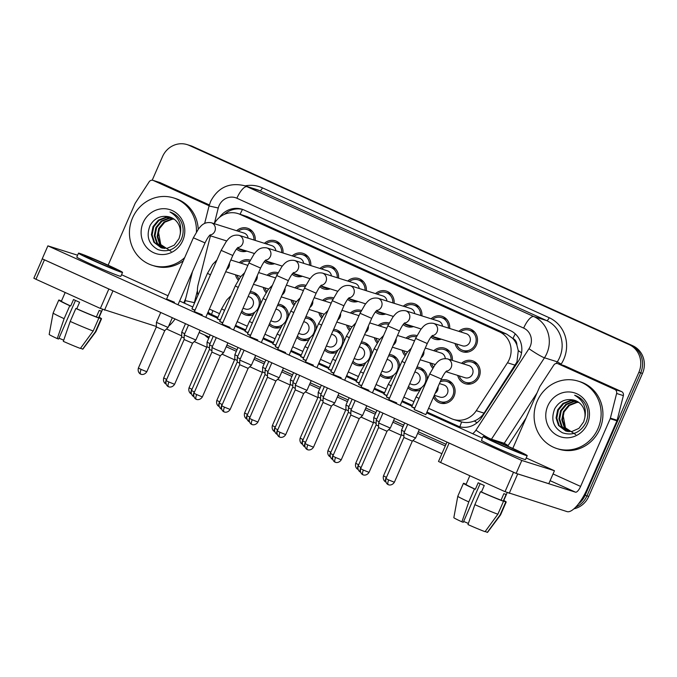 <?xml version="1.0" encoding="UTF-8"?>
<svg xmlns="http://www.w3.org/2000/svg" width="677" height="677" viewBox="0 0 677 677"><rect width="100%" height="100%" fill="white"/><g stroke="black" fill="none" stroke-linecap="round" stroke-linejoin="round"><path stroke-width="1.02" d="M253.003 314.695A12.017 11.331 107.5 0 1 245.658 315A12.017 11.331 107.5 0 1 241.249 312.309M280.786 327.27A12.017 11.331 107.5 0 1 273.432 327.583A12.017 11.331 107.5 0 1 269.023 324.892M336.342 352.429A12.017 11.331 107.5 0 1 328.997 352.734A12.017 11.331 107.5 0 1 324.588 350.051M364.124 365.005A12.017 11.331 107.5 0 1 356.771 365.318A12.017 11.331 107.5 0 1 352.362 362.627M391.907 377.588A12.017 11.331 107.5 0 1 384.553 377.893A12.017 11.331 107.5 0 1 380.144 375.21M419.681 390.164A12.017 11.331 107.5 0 1 412.335 390.477A12.017 11.331 107.5 0 1 407.918 387.786M308.568 339.846A12.017 11.331 107.5 0 1 301.214 340.159A12.017 11.331 107.5 0 1 296.805 337.468M440.922 380.102A12.017 11.331 107.5 0 1 447.328 380.127A12.017 11.331 107.5 0 1 454.047 396.265A12.017 11.331 107.5 0 1 440.109 403.052A12.017 11.331 107.5 0 1 433.466 397.171M321.626 317.843A12.017 11.331 107.5 0 1 318.833 312.529M238.287 280.1A12.017 11.331 107.5 0 1 235.494 274.794M266.069 292.684A12.017 11.331 107.5 0 1 263.277 287.37M293.843 305.259A12.017 11.331 107.5 0 1 291.051 299.953M349.4 330.418A12.017 11.331 107.5 0 1 346.616 325.112M432.738 368.153A12.017 11.331 107.5 0 1 429.954 362.847M404.964 355.577A12.017 11.331 107.5 0 1 402.172 350.263M377.182 343.002A12.017 11.331 107.5 0 1 374.389 337.688M461.553 363.287A12.017 11.331 107.5 0 1 472.419 360.773A12.017 11.331 107.5 0 1 479.138 376.92A12.017 11.331 107.5 0 1 465.201 383.707A12.017 11.331 107.5 0 1 457.728 375.422M441.294 339.169A12.017 11.331 107.5 0 1 434.736 339.202A12.017 11.331 107.5 0 1 430.97 337.112M413.52 326.593A12.017 11.331 107.5 0 1 406.953 326.619A12.017 11.331 107.5 0 1 403.187 324.528M385.738 314.018A12.017 11.331 107.5 0 1 379.171 314.043A12.017 11.331 107.5 0 1 375.413 311.953M357.964 301.434A12.017 11.331 107.5 0 1 351.397 301.46A12.017 11.331 107.5 0 1 347.631 299.369M330.181 288.859A12.017 11.331 107.5 0 1 323.614 288.884A12.017 11.331 107.5 0 1 319.849 286.794M302.399 276.275A12.017 11.331 107.5 0 1 295.832 276.301A12.017 11.331 107.5 0 1 292.075 274.21M274.625 263.7A12.017 11.331 107.5 0 1 268.058 263.725A12.017 11.331 107.5 0 1 264.292 261.635M246.843 251.116A12.017 11.331 107.5 0 1 240.276 251.15A12.017 11.331 107.5 0 1 236.51 249.06M458.862 331.358A12.017 11.331 107.5 0 1 469.728 328.853A12.017 11.331 107.5 0 1 476.447 344.991A12.017 11.331 107.5 0 1 462.509 351.778A12.017 11.331 107.5 0 1 455.046 343.501M428.6 408.316L451.314 418.606A21.207 19.997 -72.5 0 0 453.438 419.41L461.655 421.966C465.869 422.998 470.092 422.66 474.332 420.967C478.36 419.359 481.601 416.753 484.047 413.131L516.957 361.958L518.277 350.627L516.856 344.999A7.066 6.668 -72.5 0 0 512.988 338.517A21.207 7.032 -65.6 0 1 515.256 333.863M453.438 419.41A21.207 19.997 -72.5 0 0 476.278 410.685L507.479 362.77A21.207 19.997 -72.5 0 0 509.231 359.521A21.207 19.997 -72.5 0 0 499.491 331.848L240.064 214.381A21.207 19.997 -72.5 0 0 237.949 213.568A21.207 19.997 -72.5 0 0 214.262 223.689M512.988 338.517L512.667 338.373A21.207 19.997 107.5 0 1 516.856 344.999M512.667 338.373L506.709 334.116L247.283 216.648L237.949 213.568M209.396 309.059L219.517 313.646M237.17 321.634L247.3 326.221M264.952 334.218L275.074 338.796M292.735 346.793L302.856 351.38M320.509 359.369L330.638 363.955M348.291 371.952L358.412 376.539M376.065 384.528L386.195 389.114M403.847 397.111L413.977 401.698M210.437 235.824L198.099 284.721A21.207 19.997 -72.5 0 0 197.972 295.104M250.295 291.601A12.017 11.331 107.5 0 1 252.868 292.075A12.017 11.331 107.5 0 1 260.628 304.024M278.078 304.176A12.017 11.331 107.5 0 1 280.65 304.65A12.017 11.331 107.5 0 1 288.402 316.599M333.634 329.335A12.017 11.331 107.5 0 1 336.207 329.809A12.017 11.331 107.5 0 1 343.967 341.758M361.416 341.91A12.017 11.331 107.5 0 1 363.989 342.384A12.017 11.331 107.5 0 1 371.741 354.342M389.19 354.494A12.017 11.331 107.5 0 1 391.771 354.968A12.017 11.331 107.5 0 1 399.523 366.917M416.973 367.069A12.017 11.331 107.5 0 1 419.545 367.543A12.017 11.331 107.5 0 1 427.305 379.492M305.852 316.751A12.017 11.331 107.5 0 1 308.433 317.225A12.017 11.331 107.5 0 1 316.184 329.183M433.771 350.703A12.017 11.331 107.5 0 1 444.637 348.198A12.017 11.331 107.5 0 1 452.371 360.392M405.988 338.128A12.017 11.331 107.5 0 1 416.863 335.614A12.017 11.331 107.5 0 1 416.922 335.64M378.215 325.552A12.017 11.331 107.5 0 1 389.08 323.039A12.017 11.331 107.5 0 1 389.148 323.056M350.432 312.969A12.017 11.331 107.5 0 1 361.298 310.464A12.017 11.331 107.5 0 1 361.366 310.481M322.658 300.393A12.017 11.331 107.5 0 1 333.524 297.88A12.017 11.331 107.5 0 1 333.583 297.905M294.876 287.81A12.017 11.331 107.5 0 1 305.742 285.305A12.017 11.331 107.5 0 1 305.809 285.322M267.093 275.234A12.017 11.331 107.5 0 1 277.959 272.721A12.017 11.331 107.5 0 1 278.027 272.746M239.32 262.651A12.017 11.331 107.5 0 1 250.185 260.146A12.017 11.331 107.5 0 1 250.245 260.163M431.08 318.782A12.017 11.331 107.5 0 1 441.946 316.269A12.017 11.331 107.5 0 1 449.68 328.472M403.306 306.199A12.017 11.331 107.5 0 1 414.172 303.694A12.017 11.331 107.5 0 1 421.906 315.888M375.523 293.623A12.017 11.331 107.5 0 1 386.389 291.11A12.017 11.331 107.5 0 1 394.124 303.313M347.741 281.04A12.017 11.331 107.5 0 1 358.615 278.535A12.017 11.331 107.5 0 1 366.342 290.729M319.967 268.464A12.017 11.331 107.5 0 1 330.833 265.951A12.017 11.331 107.5 0 1 338.568 278.154M292.185 255.889A12.017 11.331 107.5 0 1 303.051 253.376A12.017 11.331 107.5 0 1 310.785 265.579M264.411 243.305A12.017 11.331 107.5 0 1 275.277 240.8A12.017 11.331 107.5 0 1 283.003 252.995M236.628 230.73A12.017 11.331 107.5 0 1 247.494 228.217A12.017 11.331 107.5 0 1 255.229 240.42M152.207 180.217L162.531 156.59A21.207 19.997 107.5 0 1 187.123 144.607L188.925 145.174A21.207 19.997 107.5 0 1 191.041 145.987L630.947 345.177A21.207 19.997 107.5 0 1 640.687 372.858L586.951 495.86A21.207 19.997 107.5 0 1 575.712 507.132A21.207 19.997 107.5 0 0 586.951 495.86L640.687 372.858A21.207 19.997 107.5 0 0 630.947 345.177L191.041 145.987A21.207 19.997 107.5 0 0 188.925 145.174L190.728 145.741A21.207 19.997 107.5 0 1 192.843 146.554L632.75 345.744A21.207 19.997 107.5 0 1 642.49 373.425L588.745 496.427A21.207 19.997 107.5 0 1 573.935 508.842M426.891 412.225L456.586 425.672A21.207 19.997 -72.5 0 0 458.71 426.485A21.207 19.997 -72.5 0 0 481.55 417.751L518.21 361.459A21.207 19.997 -72.5 0 0 519.961 358.209A21.207 19.997 -72.5 0 0 510.221 330.528L244.092 210.031A21.207 19.997 -72.5 0 0 241.977 209.218A21.207 19.997 -72.5 0 0 219.568 217.309M187.123 144.607A21.207 19.997 107.5 0 1 189.247 145.42L629.145 344.61A21.207 19.997 107.5 0 1 638.885 372.291L585.148 495.293A21.207 19.997 107.5 0 1 578.513 503.857M441.895 453.692L412.919 440.575M401.233 435.277L388.716 429.616M373.45 422.702L360.934 417.032M345.668 410.118L333.16 404.457M317.894 397.543L305.378 391.873M290.111 384.968L277.595 379.298M262.329 372.384L249.821 366.722M234.555 359.809L222.039 354.139M206.773 347.225L194.257 341.563M181.69 335.868L166.483 328.98M207.797 312.715A21.207 19.997 -72.5 0 0 210.606 314.289L217.808 317.547M235.461 325.544L245.59 330.131M263.243 338.128L273.373 342.706M291.025 350.703L301.147 355.29M318.799 363.278L328.929 367.865M346.582 375.862L356.711 380.449M374.364 388.437L384.485 393.024M402.138 401.021L412.268 405.599M224.502 214.304A21.207 19.997 107.5 0 1 242.874 209.523M217.901 317.344L212.409 314.856A21.207 19.997 107.5 0 1 208.051 312.122M459.615 426.747A21.207 19.997 107.5 0 1 458.388 426.239L426.984 412.014M412.361 405.396L402.231 400.809M384.578 392.821L374.449 388.234M356.796 380.237L346.675 375.65M329.022 367.662L318.892 363.075M301.24 355.078L291.11 350.491M273.457 342.503L263.336 337.916M245.683 329.919L235.554 325.341M432.62 335.394C431.249 336.317 429.455 339.025 427.263 343.527L415.593 338.432L420.772 329.487C422.482 327.786 425.427 322.057 433.5 323.378L466.233 333.676A6.364 6 107.5 0 1 469.787 342.223A6.364 6 107.5 0 1 462.408 345.82L431.765 336.173M460.402 331.84A10.604 9.994 107.5 0 1 469.305 330.198A10.604 9.994 107.5 0 1 475.237 344.441A10.604 9.994 107.5 0 1 462.941 350.432A10.604 9.994 107.5 0 1 456.586 343.984M362.99 474.729A4.595 1.523 -65.6 0 1 362.931 474.712A4.595 1.523 -65.6 0 1 363.371 470.066L369.041 472.36L386.999 431.257L390.316 428.076L378.655 422.981L382.97 413.105M386.999 431.257L378.578 427.576L378.655 422.981M446.744 370.92C445.373 371.842 443.587 374.55 441.387 379.052L429.726 373.958L434.896 365.013C436.606 363.312 439.551 357.583 447.624 358.903L468.916 365.605A6.364 6 107.5 0 1 472.478 374.153A6.364 6 107.5 0 1 465.099 377.741L445.889 371.698M419.317 429.565L415.644 437.968L408.781 435.226L403.983 432.874L407.723 424.318M463.093 363.769A10.604 9.994 107.5 0 1 471.996 362.127A10.604 9.994 107.5 0 1 477.92 376.37A10.604 9.994 107.5 0 1 465.624 382.353A10.604 9.994 107.5 0 1 459.268 375.913M388.319 484.622A4.595 1.523 -65.6 0 1 388.26 484.597A4.595 1.523 -65.6 0 1 388.691 479.951L394.369 482.252L412.327 441.142L403.907 437.46L403.983 432.874M439.415 383.563L443.824 384.951A6.364 6 107.5 0 1 447.387 393.498A6.364 6 107.5 0 1 440.008 397.094L434.287 395.292M440.16 381.853A10.604 9.994 107.5 0 1 446.905 381.473A10.604 9.994 107.5 0 1 452.837 395.715A10.604 9.994 107.5 0 1 440.532 401.706A10.604 9.994 107.5 0 1 434.236 395.419M403.932 436.03L401.453 434.778L401.529 430.183L404.491 431.706M404.838 322.819C403.467 323.741 401.681 326.449 399.481 330.943L387.819 325.849L392.99 316.912C394.708 315.211 397.644 309.482 405.718 310.794L438.451 321.101A6.364 6 107.5 0 1 442.53 326.221M432.62 319.265A10.604 9.994 107.5 0 1 441.522 317.615A10.604 9.994 107.5 0 1 448.377 328.057M335.217 462.154A4.595 1.523 -65.6 0 1 335.157 462.129A4.595 1.523 -65.6 0 1 335.589 457.483L341.259 459.785L359.225 418.674L362.542 415.5L350.881 410.406L355.188 400.53M359.225 418.674L350.804 414.993L350.881 410.406M438.451 338.28A10.604 9.994 107.5 0 1 435.159 337.848A10.604 9.994 107.5 0 1 432.214 336.317M377.055 310.244C375.684 311.158 373.899 313.866 371.698 318.368L360.037 313.273L365.216 304.328C366.926 302.627 369.87 296.898 377.935 298.218L410.668 308.517A6.364 6 107.5 0 1 414.756 313.637M404.846 306.689A10.604 9.994 107.5 0 1 413.749 305.039A10.604 9.994 107.5 0 1 420.595 315.482M339.008 393.202L334.76 402.925L326.906 399.735L323.098 397.822L327.414 387.946M307.434 449.57A4.595 1.523 -65.6 0 1 307.375 449.553A4.595 1.523 -65.6 0 1 307.807 444.907L313.485 447.209L331.442 406.098L323.022 402.417L323.098 397.831M410.668 325.696A10.604 9.994 107.5 0 1 407.376 325.273A10.604 9.994 107.5 0 1 404.431 323.733M349.281 297.66C347.91 298.582 346.125 301.29 343.924 305.784L332.263 300.69L337.434 291.753C339.143 290.052 342.088 284.323 350.161 285.635L382.894 295.942A6.364 6 107.5 0 1 386.973 301.062M377.064 294.106A10.604 9.994 107.5 0 1 385.966 292.464A10.604 9.994 107.5 0 1 392.812 302.898M279.652 436.995A4.595 1.523 -65.6 0 1 279.601 436.97A4.595 1.523 -65.6 0 1 280.033 432.324L285.702 434.626L303.66 393.515L306.977 390.341L295.316 385.247L299.632 375.371M303.66 393.515L295.24 389.842L295.316 385.247M382.894 313.121A10.604 9.994 107.5 0 1 379.602 312.689A10.604 9.994 107.5 0 1 376.657 311.158M321.499 285.085C320.128 285.999 318.342 288.715 316.142 293.209L304.481 288.114L309.651 279.178C311.369 277.468 314.306 271.739 322.379 273.059L355.112 283.358A6.364 6 107.5 0 1 359.191 288.478M349.281 281.53A10.604 9.994 107.5 0 1 358.184 279.88A10.604 9.994 107.5 0 1 365.038 290.323M251.878 424.42A4.595 1.523 -65.6 0 1 251.819 424.394A4.595 1.523 -65.6 0 1 252.25 419.748L257.929 422.05L275.886 380.939L279.203 377.766L267.542 372.672L271.849 362.796M275.886 380.939L267.466 377.258L267.542 372.672M355.112 300.537A10.604 9.994 107.5 0 1 351.82 300.114A10.604 9.994 107.5 0 1 348.875 298.574M425.291 348.037L441.142 353.022A6.364 6 107.5 0 1 445.254 358.531M435.311 351.194A10.604 9.994 107.5 0 1 444.214 349.544A10.604 9.994 107.5 0 1 451.06 359.986M378.604 426.138L376.124 424.885L376.2 420.29L379.171 421.813M433.525 366.942A10.604 9.994 107.5 0 1 431.494 363.329M397.509 335.453L413.359 340.446A6.364 6 107.5 0 1 414.493 340.946M407.529 338.61A10.604 9.994 107.5 0 1 416.287 336.918M350.821 413.562L348.35 412.31L348.427 407.715L351.388 409.238M405.743 354.359A10.604 9.994 107.5 0 1 403.712 350.754M369.727 322.878L385.577 327.871A6.364 6 107.5 0 1 386.719 328.37M379.755 326.035A10.604 9.994 107.5 0 1 388.505 324.342M323.047 400.979L320.568 399.726L320.644 395.131L324.385 386.575M323.606 396.654L320.644 395.14M377.961 341.783A10.604 9.994 107.5 0 1 375.93 338.17M414.823 371.986L416.05 372.375A6.364 6 107.5 0 1 419.605 380.923A6.364 6 107.5 0 1 412.225 384.511L409.703 383.715M416.363 368.457A10.604 9.994 107.5 0 1 419.122 368.897A10.604 9.994 107.5 0 1 425.054 383.14A10.604 9.994 107.5 0 1 424.217 384.697M376.15 423.447L373.67 422.194L373.746 417.599L376.911 410.364M376.717 419.122L373.746 417.607M421.568 387.549A10.604 9.994 107.5 0 1 412.758 389.123A10.604 9.994 107.5 0 1 408.527 386.398M387.041 359.411L388.268 359.792A6.364 6 107.5 0 1 391.831 368.339A6.364 6 107.5 0 1 384.451 371.935L381.921 371.14M388.59 355.882A10.604 9.994 107.5 0 1 391.34 356.314A10.604 9.994 107.5 0 1 397.272 370.556A10.604 9.994 107.5 0 1 396.443 372.122M348.367 410.871L345.896 409.619L345.972 405.024L348.934 406.547M393.786 374.965A10.604 9.994 107.5 0 1 384.976 376.547A10.604 9.994 107.5 0 1 380.745 373.822M359.267 346.827L360.494 347.216A6.364 6 107.5 0 1 364.048 355.763A6.364 6 107.5 0 1 356.669 359.352L354.139 358.556M360.807 343.298A10.604 9.994 107.5 0 1 363.566 343.738A10.604 9.994 107.5 0 1 369.498 357.981A10.604 9.994 107.5 0 1 368.66 359.538M320.593 398.288L318.114 397.035L318.19 392.44L321.152 393.963M366.012 362.39A10.604 9.994 107.5 0 1 357.194 363.964A10.604 9.994 107.5 0 1 352.971 361.239M331.485 334.252L332.712 334.633A6.364 6 107.5 0 1 336.266 343.18A6.364 6 107.5 0 1 328.887 346.776L326.365 345.981M333.025 330.723A10.604 9.994 107.5 0 1 335.784 331.155A10.604 9.994 107.5 0 1 341.716 345.397A10.604 9.994 107.5 0 1 340.878 346.962M292.811 385.712L290.331 384.46L290.408 379.865L293.573 372.629M293.378 381.388L290.408 379.865M338.229 349.814A10.604 9.994 107.5 0 1 329.42 351.388A10.604 9.994 107.5 0 1 325.188 348.663M537.233 401.114A35.348 33.325 107.5 0 1 578.226 381.151A35.348 33.325 107.5 0 1 597.994 428.626A35.348 33.325 107.5 0 1 557.002 448.589A35.348 33.325 107.5 0 1 537.233 401.114M578.226 381.151L580.028 381.71A35.348 33.325 107.5 0 1 599.797 429.193A35.348 33.325 107.5 0 1 558.804 449.156L557.002 448.589M575.721 434.626L565.447 427.822L563.078 414.984M576.076 400.86L571.27 400.649L563.662 403.653L558.39 410.067L556.79 418.141L559.244 425.698L566.2 431.173M575.729 400.716L570.55 400.429L562.951 403.433L557.67 409.839L556.079 417.921L558.525 425.478L565.837 431.063L571.786 431.545L578.911 428.389L583.709 421.83L584.776 417.878C586.832 407.952 583.464 400.403 574.655 395.233C579.783 396.959 583.591 400.335 586.062 405.354C588.482 411.227 588.389 417.1 585.791 422.964C580.24 432.705 572.488 435.98 562.528 432.806C553.227 427.483 550.621 419.469 554.717 408.773C558.923 401.596 564.965 398.635 572.835 399.887A15.986 15.063 107.5 0 1 574.663 400.327A15.986 15.063 107.5 0 1 584.776 417.878M577.413 401.529L574.13 401.554L566.522 404.558L561.241 410.964L559.651 419.038L562.096 426.603L567.664 431.503M577.083 401.343L573.411 401.326L565.803 404.33L560.531 410.744L558.94 418.818L561.385 426.375L567.292 431.435M578.7 402.35L576.982 402.451L569.382 405.455L564.102 411.861L562.511 419.943L564.957 427.5L569.188 431.664M578.378 402.13L576.271 402.223L568.663 405.227L563.391 411.641L561.792 419.715L564.246 427.272L568.807 431.638M587.424 423.836A23.052 21.732 107.5 0 1 558.39 435.98A23.052 21.732 107.5 0 1 547.803 405.895A23.052 21.732 107.5 0 1 576.838 393.76A23.052 21.732 107.5 0 1 587.424 423.836M574.688 400.335L572.835 399.887M184.719 257.59A35.348 33.325 107.5 0 1 152.342 265.35A35.348 33.325 107.5 0 1 132.574 217.876A35.348 33.325 107.5 0 1 173.566 197.912A35.348 33.325 107.5 0 1 196.432 231.915M173.566 197.912L175.368 198.479A35.348 33.325 107.5 0 1 198.226 229.275M171.061 251.387L160.787 244.583L158.418 231.746M171.416 217.622L166.61 217.419L159.002 220.423L153.73 226.829L152.13 234.902L154.576 242.468L161.541 247.934M171.069 217.478L165.89 217.19L158.283 220.194L153.01 226.6L151.42 234.682L153.865 242.239L161.177 247.824L167.126 248.307L174.251 245.15L179.05 238.592L180.116 234.64C182.172 224.713 178.804 217.165 169.995 211.994C175.123 213.72 178.931 217.097 181.402 222.115C183.822 227.988 183.729 233.861 181.131 239.726C175.58 249.466 167.828 252.749 157.868 249.568C148.568 244.245 145.961 236.239 150.057 225.534C154.263 218.358 160.297 215.396 168.175 216.648A15.986 15.063 107.5 0 1 170.003 217.097A15.986 15.063 107.5 0 1 180.116 234.64M172.753 218.29L169.47 218.316L161.862 221.32L156.582 227.726L154.991 235.808L157.436 243.365L163.005 248.264M172.423 218.104L168.751 218.087L161.143 221.091L155.871 227.506L154.271 235.579L156.725 243.136L162.632 248.197M174.04 219.111L172.322 219.213L164.723 222.217L159.442 228.631L157.851 236.705L160.297 244.262L164.528 248.425M173.718 218.891L171.611 218.993L164.003 221.997L158.731 228.403L157.132 236.476L159.586 244.042L164.139 248.4M182.765 240.597A23.052 21.732 107.5 0 1 153.73 252.741A23.052 21.732 107.5 0 1 143.143 222.657A23.052 21.732 107.5 0 1 172.178 210.522A23.052 21.732 107.5 0 1 182.765 240.597M170.029 217.105L168.175 216.648M183.306 260.814A35.348 33.325 107.5 0 1 154.144 265.917L152.342 265.35M557.983 363.727A3.537 3.334 -72.5 0 0 557.628 363.591L564.381 365.715A3.537 3.334 107.5 0 1 564.736 365.851L557.983 363.727L614.792 389.453L621.545 391.577A3.537 3.334 107.5 0 1 623.365 395.605L617.145 420.265A3.537 3.334 107.5 0 1 616.942 420.849L587.365 488.549A28.282 9.376 -65.6 0 1 567.047 511.609L505.034 491.671L513.513 472.25L515.459 473.096M564.736 365.851L621.545 391.577M447.573 442.36L449.113 443.088L440.625 462.509L505.034 491.671M440.625 462.509L438.51 461.443L446.972 442.089M449.113 443.088L513.513 472.25M516.399 473.494L575.535 492.187A7.066 2.344 114.4 0 0 580.612 486.424L610.189 418.724A3.537 3.334 -72.5 0 0 610.392 418.141L616.612 393.481A3.537 3.334 -72.5 0 0 614.792 389.453M557.628 363.591A3.537 3.334 -72.5 0 0 553.82 365.047L540.001 386.271A3.537 3.334 -72.5 0 0 539.704 386.812L512.794 448.419M153.315 180.488A3.537 3.334 -72.5 0 0 152.968 180.353L159.721 182.477A3.537 3.334 107.5 0 1 160.077 182.612L153.315 180.488L209.117 205.757M160.077 182.612L209.345 204.928M185.718 298.413L183.763 302.89M175.081 318.969A28.282 9.376 -65.6 0 1 168.666 326.111M156.353 326.475L100.365 308.433L108.853 289.011L110.8 289.866M42.913 259.122L44.445 259.85L35.966 279.271L100.365 308.433M35.966 279.271L33.85 278.213L42.304 258.851M44.445 259.85L108.853 289.011M152.968 180.353A3.537 3.334 -72.5 0 0 149.16 181.808L135.341 203.032A3.537 3.334 -72.5 0 0 135.045 203.574L108.134 265.181M210.386 234.767C209.007 235.689 207.221 238.397 205.021 242.891L193.36 237.796L166.601 299.039L174.463 302.23M238.16 247.342C236.789 248.264 235.004 250.972 232.803 255.474L221.142 250.38L194.384 311.623L202.245 314.805M265.943 259.926C264.572 260.848 262.786 263.556 260.586 268.05L248.924 262.955L222.166 324.198L230.019 327.389M293.725 272.501C292.346 273.423 290.56 276.131 288.36 280.633L276.698 275.531L249.94 336.782L257.802 339.964M304.481 288.114L277.722 349.357L285.576 352.539M332.263 300.69L305.505 361.941L313.358 365.123M360.037 313.273L333.279 374.516L341.14 377.698M387.819 325.849L361.061 387.092L368.914 390.282M422.025 412.75L414.163 409.56L425.825 414.654L441.387 379.052M415.593 338.432L388.843 399.675L396.697 402.857M248.171 332.534L245.032 331.4L248.002 332.923M195.061 310.066L191.929 308.932L194.891 310.455M250.625 335.225L247.486 334.091L250.456 335.614M303.728 357.693L300.596 356.559L303.558 358.082M359.284 382.852L356.153 381.718L359.115 383.241M414.84 408.011L411.709 406.869L414.671 408.4M333.956 372.968L330.825 371.825L333.786 373.349M389.52 398.118L386.389 396.984L389.351 398.508M77.61 255.221L47.881 245.861L521.806 460.462L554.446 470.735L526.215 457.957M482.413 438.121L426.612 412.852M411.988 406.234L401.867 401.647M384.214 393.65L374.085 389.063M356.432 381.075L346.311 376.488M328.65 368.491L318.528 363.913M300.876 355.916L290.746 351.329M273.093 343.341L262.972 338.754M245.319 330.757L235.19 326.17M217.537 318.182L207.407 313.595M192.784 306.969L179.633 301.011M168.04 295.764L121.555 274.718M361.738 385.543L358.607 384.401L361.569 385.932M306.182 360.384L303.051 359.25L306.012 360.773M387.066 395.427L383.935 394.293L386.897 395.817M331.51 370.277L328.37 369.134L331.341 370.657M278.399 347.809L275.268 346.666L278.23 348.19M222.843 322.65L219.712 321.507L222.674 323.039M275.945 345.118L272.814 343.975L275.776 345.498M220.389 319.959L217.258 318.816L220.22 320.348M47.881 245.861L42.219 258.809L516.145 473.409L548.793 483.683L554.446 470.735M521.806 460.462L516.145 473.409M499.558 444.264A17.678 0.669 23.6 0 0 521.383 453.108A17.678 0.669 23.6 0 0 510.822 447.802A17.678 0.669 23.6 0 0 488.997 438.958A17.678 0.669 23.6 0 0 499.558 444.264M469.838 475.736L466.038 484.436A20.505 0.779 23.6 0 0 475.356 489.251L478.182 482.777A20.505 0.779 23.6 0 0 481.127 484.123A20.505 0.779 23.6 0 0 484.258 485.527L481.432 492.001A20.505 0.779 23.6 0 0 501.056 500.151L503.519 501.268L497.866 514.215L485.062 531.682A18.381 0.694 23.6 0 1 467.976 524.582L474.865 504.661L480.518 491.714L481.432 492.001M483.166 436.411L481.465 440.295A24.042 0.905 23.6 0 0 495.835 447.505A24.042 0.905 23.6 0 0 525.521 459.539L527.214 455.655A24.042 0.905 23.6 0 0 512.844 448.445A24.042 0.905 23.6 0 0 483.166 436.411A24.042 0.905 23.6 0 0 497.536 443.621A24.042 0.905 23.6 0 0 527.214 455.655M485.231 531.453L487.313 532.393L500.117 514.926L505.77 501.979L503.307 500.862A20.505 0.779 23.6 0 0 503.612 500.853L507.208 492.619M505.77 501.979A23.331 0.88 23.6 0 0 506.201 501.987A23.331 0.88 23.6 0 0 503.781 500.472M457.787 496.266A23.331 0.88 23.6 0 0 468.789 501.911L461.9 521.832A18.381 0.694 23.6 0 1 453.835 517.668L457.787 496.266A23.331 0.88 23.6 0 1 457.787 496.258L463.449 483.31A23.331 0.88 23.6 0 1 463.88 483.319L466.089 484.317M463.449 483.31A23.331 0.88 23.6 0 0 474.442 488.963L468.789 501.911M475.356 489.251L474.442 488.963M500.117 514.926A23.331 0.88 23.6 0 0 500.54 514.943A23.331 0.88 23.6 0 0 500.548 514.935L506.201 501.987M487.313 532.393A18.381 0.694 23.6 0 0 487.525 532.384L500.54 514.943M468.374 523.439A14.141 0.533 23.6 0 0 463.643 521.459M461.9 521.832L463.288 522.272L480.145 483.674M503.307 500.862L506.134 494.388A20.505 0.779 23.6 0 1 503.883 493.677L501.056 500.151M480.518 491.714A23.331 0.88 23.6 0 0 503.519 501.268M474.865 504.661A23.331 0.88 23.6 0 0 497.866 514.215M94.898 261.026A17.678 0.669 23.6 0 0 116.723 269.878A17.678 0.669 23.6 0 0 106.154 264.572A17.678 0.669 23.6 0 0 84.329 255.72A17.678 0.669 23.6 0 0 94.898 261.026M65.178 292.498L61.379 301.206A20.505 0.779 23.6 0 0 70.696 306.012L73.522 299.539A20.505 0.779 23.6 0 0 76.467 300.884A20.505 0.779 23.6 0 0 79.598 302.289L76.772 308.763A20.505 0.779 23.6 0 0 96.396 316.912L98.859 318.029L93.198 330.977L80.402 348.443A18.381 0.694 23.6 0 1 63.316 341.352L70.205 321.423L75.858 308.475L76.772 308.763M78.498 253.173L76.806 257.057A24.042 0.905 23.6 0 0 91.175 264.275A24.042 0.905 23.6 0 0 120.861 276.309L122.554 272.425A24.042 0.905 23.6 0 0 108.185 265.206A24.042 0.905 23.6 0 0 78.498 253.173A24.042 0.905 23.6 0 0 92.876 260.391A24.042 0.905 23.6 0 0 122.554 272.425M80.571 348.215L82.653 349.154L95.449 331.688L101.11 318.74L98.647 317.623A20.505 0.779 23.6 0 0 98.952 317.623L102.549 309.389M101.11 318.74A23.331 0.88 23.6 0 0 101.542 318.749A23.331 0.88 23.6 0 0 99.121 317.234M53.128 313.028A23.331 0.88 23.6 0 0 64.129 318.672L57.24 338.602A18.381 0.694 23.6 0 1 49.176 334.43L53.128 313.028A23.331 0.88 23.6 0 0 53.128 313.028L58.781 300.072A23.331 0.88 23.6 0 1 59.221 300.08L61.429 301.079M58.781 300.072A23.331 0.88 23.6 0 0 69.782 305.725L64.129 318.672M70.696 306.012L69.782 305.725M95.449 331.688A23.331 0.88 23.6 0 0 95.88 331.705A23.331 0.88 23.6 0 0 95.889 331.696L101.542 318.749M82.653 349.154A18.381 0.694 23.6 0 0 82.865 349.146L95.88 331.705M63.714 340.201A14.141 0.533 23.6 0 0 58.984 338.221M57.24 338.602L58.628 339.033L75.486 300.436M98.647 317.623L101.474 311.149A20.505 0.779 23.6 0 1 99.223 310.438L96.396 316.912M75.858 308.475A23.331 0.88 23.6 0 0 98.859 318.029M70.205 321.423A23.331 0.88 23.6 0 0 93.198 330.977M341.953 310.303L357.803 315.287A6.364 6 107.5 0 1 358.937 315.787M351.972 313.451A10.604 9.994 107.5 0 1 360.731 311.767M295.265 388.403L292.786 387.151L292.862 382.556L295.832 384.079M350.187 329.2A10.604 9.994 107.5 0 1 348.156 325.595M276.698 275.531L281.877 266.594C283.587 264.893 286.532 259.164 294.605 260.484L327.329 270.783A6.364 6 107.5 0 1 331.417 275.903M321.507 268.947A10.604 9.994 107.5 0 1 330.41 267.305A10.604 9.994 107.5 0 1 337.256 277.739M224.095 411.836A4.595 1.523 -65.6 0 1 224.036 411.819A4.595 1.523 -65.6 0 1 224.468 407.165L230.146 409.467L248.104 368.356L251.421 365.182L239.76 360.088L244.075 350.212M248.104 368.364L239.683 364.683L239.76 360.088M327.329 287.962A10.604 9.994 107.5 0 1 324.038 287.539A10.604 9.994 107.5 0 1 321.101 285.999M248.924 262.955L254.095 254.019C255.804 252.309 258.749 246.58 266.823 247.9L299.556 258.208A6.364 6 107.5 0 1 303.635 263.328M293.725 256.371A10.604 9.994 107.5 0 1 302.627 254.721A10.604 9.994 107.5 0 1 309.474 265.164M227.887 342.884L223.638 352.607L215.785 349.417L211.977 347.504L216.293 337.637M196.313 399.261A4.595 1.523 -65.6 0 1 196.262 399.235A4.595 1.523 -65.6 0 1 196.694 394.589L202.364 396.891L220.33 355.78L211.901 352.099L211.977 347.513M299.556 275.378A10.604 9.994 107.5 0 1 296.264 274.955A10.604 9.994 107.5 0 1 293.319 273.415M221.142 250.38L226.321 241.435C228.031 239.734 230.967 234.005 239.04 235.325L271.773 245.624A6.364 6 107.5 0 1 275.852 250.744M265.943 243.788A10.604 9.994 107.5 0 1 274.845 242.146A10.604 9.994 107.5 0 1 281.7 252.58M168.539 386.677A4.595 1.523 -65.6 0 1 168.48 386.66A4.595 1.523 -65.6 0 1 168.911 382.014L174.59 384.308L192.547 343.205L195.865 340.023L184.203 334.929L188.519 325.053M192.547 343.205L184.127 339.524L184.203 334.929M271.773 262.803A10.604 9.994 107.5 0 1 268.481 262.38A10.604 9.994 107.5 0 1 265.536 260.84M193.36 237.796L198.539 228.86C200.248 227.159 203.193 221.43 211.266 222.741L243.991 233.049A6.364 6 107.5 0 1 248.078 238.169M238.169 231.212A10.604 9.994 107.5 0 1 247.071 229.562A10.604 9.994 107.5 0 1 253.917 240.005M140.757 374.102A4.595 1.523 -65.6 0 1 140.698 374.076A4.595 1.523 -65.6 0 1 141.129 369.43L146.807 371.732L164.765 330.621L168.082 327.448L156.421 322.354L160.737 312.478M164.765 330.621L156.345 326.94L156.421 322.354M243.991 250.219A10.604 9.994 107.5 0 1 240.699 249.796A10.604 9.994 107.5 0 1 237.762 248.264M314.17 297.719L330.021 302.712A6.364 6 107.5 0 1 331.163 303.211M324.198 300.876A10.604 9.994 107.5 0 1 332.949 299.183M267.483 375.82L265.012 374.567L265.088 369.972L268.05 371.504M322.404 316.624A10.604 9.994 107.5 0 1 320.373 313.011M286.388 285.144L302.247 290.128A6.364 6 107.5 0 1 303.381 290.628M296.416 288.3A10.604 9.994 107.5 0 1 305.166 286.608M239.709 363.244L237.229 361.992L237.305 357.397L240.267 358.92M294.622 304.049A10.604 9.994 107.5 0 1 292.591 300.436M258.614 272.56L274.464 277.553A6.364 6 107.5 0 1 275.598 278.052M268.634 275.717A10.604 9.994 107.5 0 1 277.392 274.024M211.926 350.669L209.447 349.408L209.523 344.821L212.493 346.345M266.848 291.465A10.604 9.994 107.5 0 1 264.817 287.86M230.832 259.985L246.682 264.969A6.364 6 107.5 0 1 247.824 265.477M240.86 263.141A10.604 9.994 107.5 0 1 249.61 261.449M184.144 338.085L181.673 336.833L181.749 332.238L184.711 333.761M239.066 278.89A10.604 9.994 107.5 0 1 237.035 275.277M303.702 321.668L304.929 322.057A6.364 6 107.5 0 1 308.492 330.604A6.364 6 107.5 0 1 301.113 334.193L298.582 333.397M305.251 318.139A10.604 9.994 107.5 0 1 308.01 318.579A10.604 9.994 107.5 0 1 313.933 332.822A10.604 9.994 107.5 0 1 313.104 334.379M265.029 373.137L262.558 371.876L262.634 367.281L265.596 368.813M310.447 337.231A10.604 9.994 107.5 0 1 301.637 338.813A10.604 9.994 107.5 0 1 297.415 336.08M275.928 309.093L277.155 309.482A6.364 6 107.5 0 1 280.71 318.021A6.364 6 107.5 0 1 273.33 321.617L270.8 320.822M277.468 305.564A10.604 9.994 107.5 0 1 280.227 305.996A10.604 9.994 107.5 0 1 286.159 320.238A10.604 9.994 107.5 0 1 285.322 321.803M237.255 360.553L234.775 359.301L234.851 354.706L237.813 356.229M282.673 324.655A10.604 9.994 107.5 0 1 273.855 326.229A10.604 9.994 107.5 0 1 269.632 323.504M248.146 296.518L249.373 296.898A6.364 6 107.5 0 1 252.927 305.445A6.364 6 107.5 0 1 245.556 309.042L243.026 308.247M249.686 292.989A10.604 9.994 107.5 0 1 252.445 293.42A10.604 9.994 107.5 0 1 258.377 307.663A10.604 9.994 107.5 0 1 257.539 309.22M209.472 347.978L206.993 346.726L207.069 342.13L210.039 343.654M254.89 312.072A10.604 9.994 107.5 0 1 246.081 313.654A10.604 9.994 107.5 0 1 241.85 310.921M515.248 365.216L507.479 362.77M459.878 426.806A21.207 7.032 -65.6 0 1 461.655 421.966M474.332 420.967A21.207 2.014 33.1 0 0 477.065 422.753M211.554 314.441A21.207 7.032 -65.6 0 1 212.908 310.65M518.277 350.627A21.207 2.014 33.1 0 0 521.552 352.793M240.098 214.245A21.207 7.032 -65.6 0 1 242.51 209.43M506.709 334.116L499.491 331.848M484.047 413.131L476.278 410.685M247.283 216.648L240.064 214.381M192.843 146.554L189.247 145.42M632.75 345.744L629.145 344.61M642.49 373.425L638.885 372.291M588.745 496.427L585.148 495.293M472.681 433.712A14.141 13.328 -72.5 0 0 475.956 430.157L528.991 348.706A14.141 13.328 -72.5 0 0 530.159 346.539A14.141 13.328 -72.5 0 0 523.659 328.091L236.874 198.226A14.141 13.328 -72.5 0 0 219.069 205.673A14.141 13.328 -72.5 0 0 218.265 208.008L214.347 223.545M236.874 198.226A14.141 4.688 114.4 0 1 247.037 186.7L533.823 316.557A28.282 26.657 107.5 0 1 546.813 353.462A28.282 26.657 107.5 0 1 544.477 357.786L557.306 361.831A28.282 26.657 -72.5 0 0 559.642 357.498A28.282 26.657 -72.5 0 0 546.652 320.593L259.866 190.736A28.282 26.657 -72.5 0 0 257.04 189.653L244.211 185.616A28.282 26.657 107.5 0 1 247.037 186.7L259.866 190.736A3.537 1.176 -65.6 0 0 262.405 187.851L549.191 317.716A3.537 1.176 -65.6 0 1 546.652 320.593L533.823 316.557A14.141 4.688 114.4 0 0 523.659 328.091M244.211 185.616C229.156 182.282 217.952 187.546 210.615 201.433L209.058 205.96L218.265 208.008M549.191 317.716A31.819 29.991 107.5 0 1 563.806 359.225A31.819 29.991 107.5 0 1 561.182 364.099L560.852 364.607M526.08 418.005L508.139 445.551A31.819 29.991 107.5 0 1 507.733 446.16M445.288 445.923L417.641 433.407M403.01 426.781L392.888 422.194M375.236 414.206L365.106 409.619M347.453 401.622L337.332 397.035M319.679 389.047L309.55 384.46M291.897 376.463L281.767 371.885M264.115 363.887L253.993 359.301M236.341 351.312L226.211 346.726M208.728 338.331A31.819 29.991 107.5 0 1 204.776 335.081M245.066 185.887A31.819 29.991 107.5 0 1 262.405 187.851M528.991 348.706A14.141 1.337 33.1 0 0 544.477 357.786L491.443 439.238L504.272 443.274L536.988 393.032M475.956 430.157A14.141 1.337 33.1 0 0 491.443 439.238A28.282 26.657 107.5 0 1 491.426 439.255M503.553 444.332A28.282 26.657 -72.5 0 0 504.272 443.274L508.139 445.551M556.232 363.473L557.306 361.831L561.182 364.099M197.422 290.585L194.375 302.653A14.141 13.328 -72.5 0 0 194.104 303.956M192.496 271.562L185.168 300.605L194.375 302.653M199.368 332.001A14.141 4.688 114.4 0 0 200.333 333.067L209.261 337.112M458.388 426.239L456.586 425.672M212.409 314.856L210.606 314.289M433.5 323.378A6.364 6 107.5 0 1 432.231 335.716M363.371 470.066L360.621 468.687L378.578 427.576M447.624 358.903A6.364 6 107.5 0 1 446.355 371.241M388.691 479.951L385.949 478.571L403.907 437.46M386.474 477.37L383.495 475.88L401.453 434.769M383.495 475.88C382.285 480.678 386.279 482.337 385.526 481.77L385.805 481.906A4.595 1.523 -65.6 0 1 385.805 481.906A4.595 1.523 -65.6 0 1 386.237 477.26M438.019 386.753A6.364 6 107.5 0 1 435.201 393.21M419.029 398.431L416.067 396.9L421.246 387.963L425.478 383.664M405.718 310.794A6.364 6 107.5 0 1 404.448 323.132M335.589 457.483L332.839 456.103L350.804 414.993M377.935 298.218A6.364 6 107.5 0 1 376.666 310.557M307.807 444.907L305.065 443.528L323.022 402.417M350.161 285.635A6.364 6 107.5 0 1 348.892 297.982M280.033 432.324L277.282 430.944L295.24 389.834M322.379 273.059A6.364 6 107.5 0 1 321.11 285.398M252.25 419.748L249.5 418.369L267.466 377.258M361.146 467.477L358.167 465.996L376.124 424.885M358.167 465.996C356.957 470.794 360.951 472.444 360.198 471.877L360.486 472.021A4.595 1.523 -65.6 0 1 360.917 467.375M423.895 351.219A6.364 6 107.5 0 1 421.077 357.684M404.905 362.897L401.943 361.374L407.114 352.438L411.354 348.139M333.363 454.902L330.384 453.412L348.35 412.301M330.384 453.412C329.183 458.211 333.177 459.869 332.424 459.302L332.703 459.438A4.595 1.523 -65.6 0 1 332.703 459.438A4.595 1.523 -65.6 0 1 333.135 454.792M396.113 338.644A6.364 6 107.5 0 1 393.295 345.101M377.123 350.322L374.161 348.799L379.34 339.854L383.571 335.564M305.589 442.318L302.611 440.837L320.568 399.726M302.611 440.837C301.4 445.635 305.395 447.285 304.642 446.718L304.929 446.862A4.595 1.523 -65.6 0 1 304.921 446.862A4.595 1.523 -65.6 0 1 305.352 442.216M368.339 326.069A6.364 6 107.5 0 1 365.512 332.525M349.349 337.747L346.387 336.215L351.558 327.279L355.797 322.98M358.692 464.786L355.713 463.305L373.67 422.194M355.713 463.305C354.503 468.103 358.497 469.753 357.744 469.186L358.031 469.33A4.595 1.523 -65.6 0 1 358.463 464.684M391.255 385.848L388.285 384.324L393.464 375.38L397.704 371.089M330.909 452.211L327.93 450.721L345.896 409.61M327.93 450.721C326.729 455.519 330.723 457.178 329.97 456.611L330.249 456.747A4.595 1.523 -65.6 0 1 330.249 456.747A4.595 1.523 -65.6 0 1 330.681 452.101M363.473 373.272L360.511 371.741L365.682 362.804L369.921 358.505M303.135 439.627L300.156 438.146L318.114 397.035M300.156 438.146C298.946 442.944 302.941 444.594 302.187 444.027L302.475 444.171A4.595 1.523 -65.6 0 1 302.467 444.171A4.595 1.523 -65.6 0 1 302.898 439.525M335.69 360.689L332.729 359.165L337.908 350.229L342.139 345.93M275.353 427.052L272.374 425.562L290.331 384.46M272.374 425.562C271.172 430.36 275.158 432.019 274.405 431.452L274.693 431.596A4.595 1.523 -65.6 0 1 275.124 426.942M307.917 348.113L304.946 346.59L310.125 337.645L314.365 333.355M550.105 480.67L575.535 492.187M553.05 473.942L580.612 486.424M616.942 420.849L610.189 418.724M517.677 473.976L509.197 493.398M610.392 418.141L617.145 420.265M623.365 395.605L616.612 393.481M112.974 290.848L104.529 310.168M277.807 429.743L274.828 428.253L292.786 387.151M274.828 428.253C273.626 433.052 277.612 434.71 276.859 434.143L277.147 434.279A4.595 1.523 -65.6 0 1 277.147 434.279A4.595 1.523 -65.6 0 1 277.578 429.633M340.556 313.485A6.364 6 107.5 0 1 337.738 319.95M321.567 325.163L318.605 323.64L323.784 314.703L328.015 310.404M294.605 260.484A6.364 6 107.5 0 1 293.327 272.823M224.468 407.165L221.726 405.785L239.683 364.683M266.823 247.9A6.364 6 107.5 0 1 265.553 260.239M196.694 394.589L193.944 393.21L211.901 352.099M239.04 235.325A6.364 6 107.5 0 1 237.771 247.664M168.911 382.014L166.161 380.635L184.127 339.524M211.266 222.741A6.364 6 107.5 0 1 209.988 235.08M141.129 369.43L138.387 368.051L156.345 326.94M250.033 417.159L247.046 415.678L265.012 374.567M247.046 415.678C245.844 420.476 249.838 422.126 249.085 421.568L249.373 421.703A4.595 1.523 -65.6 0 1 249.364 421.703A4.595 1.523 -65.6 0 1 249.796 417.057M312.774 300.91A6.364 6 107.5 0 1 309.956 307.366M293.784 312.588L290.822 311.065L296.001 302.12L300.241 297.829M222.251 404.584L219.272 403.094L237.229 361.992M219.272 403.094C218.062 407.901 222.056 409.551 221.303 408.984L221.582 409.128A4.595 1.523 -65.6 0 1 221.582 409.128A4.595 1.523 -65.6 0 1 222.014 404.474M285 288.326A6.364 6 107.5 0 1 282.174 294.791M266.01 300.004L263.048 298.481L268.219 289.544L272.459 285.245M194.468 392L191.489 390.519L209.447 349.408M191.489 390.519C190.288 395.317 194.282 396.976 193.52 396.409L193.808 396.544A4.595 1.523 -65.6 0 1 194.24 391.898M257.218 275.751A6.364 6 107.5 0 1 254.4 282.207M238.228 287.429L235.266 285.906L240.445 276.961L244.676 272.67M166.694 379.425L163.707 377.944L181.673 336.833M163.707 377.944C162.505 382.742 166.5 384.392 165.747 383.825L166.026 383.969A4.595 1.523 -65.6 0 1 166.026 383.969A4.595 1.523 -65.6 0 1 166.457 379.323M229.444 263.167A6.364 6 107.5 0 1 226.617 269.632M210.454 274.845L207.484 273.322L212.663 264.385L216.902 260.086M247.579 414.468L244.592 412.987L262.558 371.876M244.592 412.987C243.39 417.785 247.384 419.435 246.631 418.877L246.919 419.012A4.595 1.523 -65.6 0 1 246.91 419.012A4.595 1.523 -65.6 0 1 247.342 414.366M280.134 335.53L277.172 334.006L282.343 325.07L286.583 320.771M219.797 401.893L216.818 400.412L234.775 359.301M216.818 400.412C215.608 405.21 219.602 406.86 218.849 406.293L219.128 406.437A4.595 1.523 -65.6 0 1 219.128 406.437A4.595 1.523 -65.6 0 1 219.56 401.791M252.352 322.954L249.39 321.431L254.569 312.486L258.8 308.196M192.014 389.317L189.035 387.828L206.993 346.717M189.035 387.828C187.834 392.626 191.828 394.285 191.066 393.718L191.354 393.853A4.595 1.523 -65.6 0 1 191.354 393.853A4.595 1.523 -65.6 0 1 191.786 389.207M224.578 310.371L221.616 308.847L226.787 299.911L231.026 295.612M185.168 300.605L184.626 303.279M199.148 332.5L200.333 333.067M226.922 345.109L237.043 349.687M254.696 357.684L264.825 362.271M282.478 370.26L292.599 374.846M310.252 382.843L320.382 387.43M338.035 395.419L348.164 400.005M365.817 408.003L375.938 412.589M393.591 420.578L403.72 425.164M418.344 431.782L445.999 444.307M209.058 205.96L204.657 223.402M369.041 472.36C366.316 476.532 362.373 474.679 363.312 474.856L362.652 474.569C363.405 475.136 359.411 473.485 360.621 468.687M469.305 330.198L474.391 331.798M462.941 350.432L468.019 352.032M427.263 343.527L400.505 404.77M394.564 418.361L390.316 428.076M394.369 482.252C391.636 486.424 387.693 484.571 388.632 484.749L387.98 484.461C388.733 485.028 384.739 483.37 385.949 478.571M412.327 441.142L415.644 437.968M471.996 362.127L477.082 363.727M429.726 373.958L414.163 409.56M465.624 382.353L470.71 383.961M446.905 381.473L451.991 383.072M416.067 396.9L411.709 406.869M404.694 422.939L401.529 430.183M440.532 401.706L445.618 403.306M341.259 459.785C338.534 463.957 334.59 462.103 335.53 462.281L334.87 461.993C335.631 462.56 331.637 460.902 332.839 456.103M441.522 317.615L446.608 319.222M421.162 328.997L403.983 323.598M435.159 337.848L440.245 339.448M399.481 330.943L372.722 392.186M366.782 405.777L362.542 415.5M313.485 447.209C310.751 451.373 306.808 449.52 307.747 449.706L307.096 449.41C307.849 449.977 303.855 448.326 305.065 443.528M413.749 305.039L418.835 306.639M331.442 406.098L334.76 402.925M393.379 316.421L376.209 311.014M407.376 325.273L412.462 326.873M371.698 318.368L344.94 379.611M285.702 434.626C282.978 438.798 279.034 436.944 279.973 437.122L279.313 436.834C280.066 437.401 276.072 435.743 277.282 430.944M385.966 292.464L391.052 294.063M365.597 303.838L348.427 298.439M379.602 312.689L384.688 314.297M343.924 305.784L317.166 367.036M311.225 380.618L306.977 390.341M257.929 422.05C255.195 426.214 251.252 424.361 252.191 424.547L251.539 424.251C252.293 424.817 248.298 423.167 249.5 418.369M358.184 279.88L363.27 281.48M337.823 291.262L320.653 285.855M351.82 300.114L356.906 301.714M316.142 293.209L289.384 354.452M283.451 368.043L279.203 377.758M444.214 349.544L449.3 351.143M435.286 364.522L420.163 359.766M401.943 361.374L386.389 396.984M379.941 411.734L376.2 420.29M407.503 351.947L392.381 347.183M374.161 348.799L358.607 384.401M352.158 399.159L348.427 407.715M379.729 339.363L364.607 334.607M346.387 336.215L330.825 371.825M419.122 368.897L424.208 370.497M388.285 384.324L383.935 394.293M412.758 389.123L417.844 390.722M391.34 356.314L396.426 357.913M360.511 371.741L356.153 381.718M349.129 397.788L345.972 405.024M384.976 376.547L390.062 378.147M363.566 343.738L368.652 345.338M332.729 359.165L328.37 369.134M321.355 385.205L318.19 392.44M357.194 363.964L362.28 365.572M335.784 331.155L340.87 332.754M304.946 346.59L300.596 356.559M329.42 351.388L334.506 352.988M351.947 326.788L336.824 322.032M318.605 323.64L303.051 359.25M296.602 374L292.862 382.556M230.146 409.467C227.413 413.639 223.469 411.785 224.409 411.963L223.757 411.675C224.51 412.242 220.516 410.584 221.726 405.785M330.41 267.305L335.496 268.904M310.041 278.679L292.87 273.28M324.038 287.539L329.124 289.138M288.36 280.633L261.601 341.877M255.669 355.467L251.421 365.182M202.364 396.891C199.639 401.055 195.695 399.21 196.635 399.388L195.975 399.1C196.728 399.658 192.742 398.008 193.944 393.21M302.627 254.721L307.713 256.321M220.321 355.78L223.638 352.607M282.258 266.103L265.088 260.696M296.264 274.955L301.35 276.555M260.586 268.05L233.827 329.293M174.59 384.308C171.856 388.48 167.913 386.626 168.852 386.804L168.201 386.516C168.954 387.083 164.96 385.433 166.161 380.635M274.845 242.146L279.931 243.745M254.484 253.528L237.314 248.12M268.481 262.38L273.567 263.979M232.803 255.474L206.045 316.718M200.113 330.308L195.865 340.023M146.807 371.732C144.074 375.904 140.131 374.051 141.07 374.229L140.418 373.941C141.171 374.508 137.177 372.849 138.387 368.051M247.071 229.562L252.157 231.17M226.702 240.944L209.531 235.537M240.699 249.796L245.785 251.395M205.021 242.891L178.263 304.134M172.33 317.725L168.082 327.448M324.165 314.204L309.042 309.448M290.822 311.065L275.268 346.666M268.82 361.416L265.088 369.972M296.391 301.629L281.268 296.873M263.048 298.481L247.486 334.091M241.046 348.841L237.305 357.397M268.608 289.054L253.486 284.289M235.266 285.906L219.712 321.507M213.263 336.266L209.531 344.813M240.826 276.47L225.712 271.714M207.484 273.322L191.929 308.932M185.49 323.682L181.749 332.238M308.01 318.579L313.096 320.179M277.172 334.006L272.814 343.975M265.79 360.046L262.634 367.281M301.637 338.813L306.723 340.413M280.227 305.996L285.313 307.603M249.39 321.431L245.032 331.4M238.016 347.47L234.851 354.706M273.855 326.229L278.941 327.829M252.445 293.42L257.531 295.02M221.616 308.847L217.258 318.816M210.234 334.887L207.077 342.13M246.081 313.654L251.167 315.254"/></g></svg>
